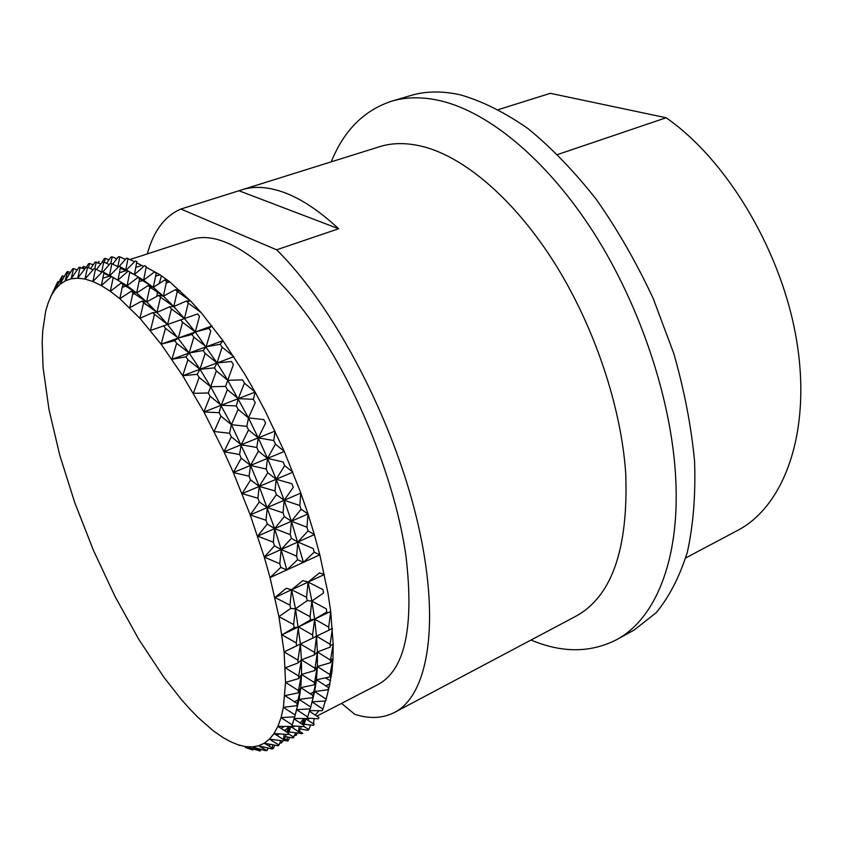 <?xml version="1.0" encoding="UTF-8"?>
<svg xmlns="http://www.w3.org/2000/svg" width="843" height="843" viewBox="0 0 843 843"><rect width="100%" height="100%" fill="white"/><g stroke="black" fill="none" stroke-linecap="round" stroke-linejoin="round"><path stroke-width="1.26" d="M616.402 639.795L633.947 630.153L656.16 612.724C669.205 596.907 679.606 576.738 687.34 552.207C693.262 525.337 695.686 495.178 694.6 461.711C691.365 426.843 684.432 390.794 673.81 353.565L653.262 298.612C636.602 262.879 617.645 229.844 596.401 199.528C574.283 171.403 551.491 147.767 528.013 128.61C504.63 112.319 482.07 101.055 460.31 94.827C442.132 90.812 425.578 91.055 410.657 95.554L391.479 101.255C406.178 96.819 422.543 96.671 440.562 100.802C488.782 112.151 547.212 159.843 594.136 233.363C640.922 306.915 671.924 401.31 675.738 478.75C680.038 561.322 654.663 619.489 616.402 639.795C590.458 652.967 561.986 653.051 530.985 640.037M394.492 712.451L575.569 616.391C611.67 596.907 628.393 549.373 625.738 473.777C621.344 407.348 594.694 327.295 555.242 264.122C515.674 201.013 466.495 158.726 425.315 147.198C408.349 142.572 393.049 142.425 379.424 146.745L242.183 189.728C254.217 185.892 268.063 186.767 283.722 192.341C300.877 198.569 319.191 210.708 338.654 228.759L276.599 249.802C333.28 305.366 392.986 418.465 417.074 520.057C441.332 621.839 428.381 695.37 394.492 712.451C382.775 718.415 369.55 719.037 354.808 714.327L341.563 703.368M331.257 161.835C343.786 130.633 363.86 110.444 391.479 101.255M147.304 253.912C153.584 230.95 164.785 215.998 180.918 209.032L242.183 189.728M239.096 190.803L338.654 228.759M276.599 249.802L180.918 209.032M289.96 605.116L291.625 589.752L274.944 597.518L289.96 605.116L290.645 608.488L278.928 616.644L284.102 651.924L285.545 682.409L283.396 707.372L281.056 717.625L277.916 726.35L274.049 733.515L269.486 739.142L264.291 743.231L258.516 745.813L252.215 746.909L245.461 746.582L238.284 744.864L230.771 741.819L222.952 737.509L213.079 730.628L198.21 717.614L189.696 708.889L181.119 699.226L163.963 677.372L138.737 639.268L114.954 596.317L93.383 550.226L74.764 502.618L59.748 455.146L48.989 409.529L43.098 367.601L42.171 342.679L42.666 331.362L45.638 311.404L48.146 302.922L51.339 295.566L55.238 289.402L59.832 284.502L65.122 280.951L71.086 278.822L77.725 278.158L84.995 279.044L92.888 281.509L101.35 285.587L110.349 291.32L119.822 298.685L139.938 318.317L161.129 344.197L182.71 375.715L203.922 411.964L223.964 451.753L233.321 472.533L250.234 514.915L264.259 557.086L270.045 577.613L278.928 616.644L293.606 624.547L294.133 627.75L281.983 634.821L298.422 626.929L294.133 627.75M293.606 624.547L295.493 608.804L300.403 643.989L284.102 651.924L297.948 660.122L298.137 662.925L285.292 667.814L298.664 676.023L298.685 678.594L301.552 674.432L314.692 670.596L317.368 666.55L330.509 662.703L333.006 658.762L329.992 674.621L317.368 666.55L316.441 679.753L329.803 676.94L331.931 671.955L330.351 672.756M312.595 635L298.422 626.929L314.65 619.131L312.595 635L312.922 638.003L300.403 643.989L297.948 660.122M274.944 597.518L286.199 588.309L291.625 589.752L306.546 597.308L308.106 582.081L291.625 589.752L295.493 608.804L310.066 616.665L310.561 619.868L298.422 626.929L296.272 642.924L296.631 645.938M310.066 616.665L311.847 601.059L314.65 619.131L330.688 611.428L328.717 627.16L314.65 619.131L316.494 636.149L312.922 638.003M328.717 627.16L329.023 630.164L316.494 636.149L314.291 654.958L301.436 659.858L298.137 662.925M291.625 589.752L302.879 580.574L308.106 582.081L311.847 601.059L326.325 608.888L326.799 612.071L314.65 619.131L310.561 619.868M296.272 642.924L281.983 634.821M314.133 652.155L300.403 643.989L301.436 659.858L298.664 676.023M329.012 630.048L332.405 628.393L330.119 644.284L316.494 636.149L317.4 651.987L314.291 654.958M330.119 644.284L330.256 647.076L317.4 651.987L314.692 670.596M314.692 668.035L301.436 659.858L301.552 674.432L298.411 690.522L285.545 682.409L298.685 678.594M330.193 645.685L333.175 644.21L330.53 660.132L317.4 651.987L317.368 666.55L314.133 684.843L316.441 679.753L328.517 687.646L328.169 689.711L314.629 691.534L310.287 708.858L296.61 709.68L294.744 716.824L281.056 717.625L292.279 724.938L291.699 726.466L277.916 726.35L288.569 733.252L287.863 734.506L274.049 733.515L284.133 739.954L283.301 740.934L269.486 739.142L279.001 745.054L278.064 745.76L264.291 743.231L273.248 748.573L272.205 749.016L258.516 745.813L266.925 750.544L265.798 750.734L252.215 746.909L260.097 751.018L245.461 746.582L252.816 750.028L245.292 747.456M330.53 660.132L330.509 662.703M330.561 659.985L333.006 658.762L333.175 644.21L330.688 611.428L328.022 593.419L319.824 554.842L303.427 562.344L314.197 552.176L319.824 554.842L314.355 534.599L297.853 542.007L308.085 530.879L314.355 534.599L308.001 513.945L306.957 527.212L291.425 521.248L301.088 509.225L308.001 513.945L300.835 493.081L299.823 505.526L301.088 509.225M329.992 674.621L329.803 676.94M314.291 682.524L301.552 674.432L300.761 687.646L314.133 684.843M298.411 690.522L298.274 692.841L300.761 687.646L299.107 699.405L296.947 705.612L283.396 707.372L295.176 715.033L294.744 716.824M296.947 705.612L297.242 703.547L284.902 695.623L298.274 692.841M297.242 703.547L300.761 687.646L312.964 695.549L312.648 697.614L299.107 699.405L296.61 709.68L307.695 716.993L307.094 718.531L294.144 718.447M310.751 707.056L299.107 699.405L295.176 715.033M310.203 693.778L313.775 691.966M325.777 685.886L329.992 683.747L326.146 699.174L314.629 691.534L312.479 700.259M326.146 699.174L325.661 700.976L312.089 701.829M312.964 695.549L316.441 679.753L314.629 691.534L312.648 697.614M309.529 710.628L322.311 710.681L322.943 709.142L312.068 701.882M310.024 708.879L307.695 716.993M325.272 700.997L322.943 709.142M294.439 701.776L298.064 699.932M294.607 716.835L292.279 724.938M289.191 726.455L288.137 732.967M288.569 733.252L290.782 726.466M294.017 718.9L303.838 725.349L303.111 726.603L291.941 725.855M288.759 726.455L284.987 730.955M287.147 731.671L288.327 731.829M289.012 731.914L298.401 733.094L301.309 726.487M290.73 726.603L299.244 732.103M298.58 731.682L299.244 726.35M303.954 718.521L300.203 722.988M302.121 724.232L304.175 718.521M309.37 711.165L318.939 717.53L318.18 718.805L307.274 718.088M302.216 723.968L303.501 724.126M304.207 724.221L313.322 725.338L314.197 724.337L305.935 718.91M313.501 723.884L314.081 718.542M307.126 719.711L309.929 718.268M310.667 725.022L308.78 729.564L303.396 726.129M308.78 729.564L307.79 730.301L300.393 728.995M295.83 732.778L293.006 737.983L285.356 736.624M293.975 737.267L288.317 733.716M280.835 740.618L279.001 745.054M276.852 735.338L279.581 733.926M283.501 739.553L284.228 734.253M284.133 739.954L286.167 734.39M286.957 732.219L289.023 726.455M292.078 727.477L294.839 726.055M304.312 718.521L303.364 725.033M303.838 725.349L306.051 718.521M273.248 748.573L274.829 745.18M272.679 744.79L272.321 748.036M270.171 744.327L269.202 746.192M268.211 748.099L266.925 750.544M258.938 750.428L259.107 748.869M260.097 751.018L261.045 749.416M284.565 738.763L288.074 740.86L283.627 740.554M287.442 736.993L287.115 740.291M288.074 740.86L289.686 737.404M294.702 735.507L296.146 735.359L295.029 734.717M299.55 731.281L302.742 733.231L301.657 733.705L298.485 732.989M297.4 732.967L296.146 735.359M292.921 725.918L291.12 726.856M286.641 729.153L284.175 730.428M277.663 733.789L275.882 734.706M279.865 742.957L281.615 742.915L280.213 742.125M282.69 740.849L281.615 742.915M284.649 726.424L280.94 728.331M251.657 748.626L251.572 749.459M252.816 750.028L253.385 749.185M237.947 744.759L240.16 745.644M50.559 297.115L57.25 282.742L57.946 281.646L59.031 281.857M70.39 272.405L67.651 271.541L66.713 272.194L59.832 284.502L62.435 275.914L61.623 276.799L55.238 289.402L57.946 281.646M62.435 275.914L64.331 276.409M66.186 276.883L67.419 277.21M67.651 271.541L65.122 280.951L72.519 269.001L73.583 268.601L77.208 269.918M67.335 272.679L69.263 274.228M82.013 267.895L83.425 266.462L82.941 268.274M83.109 267.642L84.774 269.001L79.031 267.294L71.086 278.822L73.583 268.601M86.102 267.294L83.425 266.462M97.756 262.573L99.021 261.435L98.642 262.942M88.483 267.716L89.506 263.469L93.204 264.818M86.365 267.147L88.42 263.88L89.506 263.469M104.353 262.31L105.259 258.401L109.021 259.76M101.255 263.395L104.153 258.812L105.259 258.401M110.791 263.385L112.193 256.852L110.96 256.999L106.545 263.311M112.193 256.852L116.85 258.769M90.528 268.654L95.08 262.12L100.886 263.87M94.774 268.791L96.292 261.973M111.571 276.536L102.551 271.699L92.888 281.509L95.48 269.001L94.079 268.59L84.995 279.044L87.514 267.273L86.228 267.136L77.725 278.158L80.211 267.157M87.514 267.273L93.015 269.802M101.645 272.131L103.742 262.025L109.284 264.586M96.502 269.518L102.424 261.899L103.742 262.025M109.495 275.387L111.845 263.69L118.368 266.999M102.92 271.868L110.422 263.29L111.845 263.69M109.864 275.587L119.042 266.325L120.56 266.999L117.957 280.097L128.22 271.035L129.843 272.004L127.072 285.735L136.65 293.006L122.878 284.281L119.822 298.685L131.255 291.225L133.015 292.795L129.706 307.695L141.719 301.141L156.967 312.416L160.497 297.2L173.795 306.578L177.262 291.467L179.928 290.529L175.418 289.655L177.262 291.467L190.423 300.814L186.377 300.993L173.795 306.578L184.448 318.528L188.274 303.09L201.15 312.637L190.423 300.814L169.749 281.836L164.754 279.96L166.545 281.488L163.384 296.188L149.875 287.105L146.64 301.91L133.015 292.795M103.868 273.269L111.213 276.841M113.162 277.695L115.365 278.748M104.058 272.394L101.35 285.587L111.613 276.493L127.072 285.735L113.204 277.484L110.349 291.32L121.202 283.006L122.878 284.281M126.25 270.129L135.333 261.003L136.882 261.667L134.364 274.67L143.605 280.213L137.936 277.442L139.632 278.706L136.65 293.006L131.255 291.225M137.936 277.442L127.072 285.735L121.202 283.006M117.809 266.715L119.79 256.841L125.375 259.423M112.677 264.112L118.452 256.725L119.79 256.841M120.507 267.284L127.662 271.53M129.748 272.426L134.248 274.607M128.22 271.035L134.364 274.67L144.648 265.629L146.282 266.588L143.605 280.213L153.3 287.389L139.632 278.706M119.242 266.409L126.587 258.053L134.574 261.762M125.807 269.886L128.031 258.432M155.555 276.219L159.949 274.755L154.48 271.952L156.197 273.195L153.3 287.389L148.105 285.556L149.875 287.105M154.48 271.952L143.605 280.213L129.843 272.004M134.111 274.523L129.822 272.12M128.083 271.151L120.56 266.999M120.349 268.011L125.639 270.751L119.379 272.805M136.65 262.816L141.75 265.461L135.734 267.431M138.979 281.752L142.572 280.55M95.48 269.001L101.961 272.289M104.005 272.616L109.358 276.104L102.825 278.243M111.613 276.493L113.204 277.484M122.203 287.358L125.849 286.135M132.657 294.355L134.458 293.743M148.105 285.556L136.65 293.006L146.64 301.91L141.719 301.141M149.527 288.654L151.308 288.053M164.754 279.96L153.3 287.389L163.384 296.188L158.674 295.366L160.497 297.2M166.197 283.027L169.749 281.836L159.949 274.755L146.155 267.199M158.674 295.366L146.64 301.91L156.967 312.416L152.52 312.721L139.938 318.317L143.542 302.995M175.418 289.655L163.384 296.188L173.795 306.578L169.548 306.82L171.424 308.938L184.448 318.528L197.568 313.933L199.485 316.294L195.27 331.963L191.919 334.481L193.837 337.116L189.138 353.017L199.97 369.297L205.134 353.375L217.009 362.943L222.141 347.126L233.848 356.684L182.71 375.715L187.915 359.698L199.97 369.297L210.687 386.758L199.117 377.401L193.416 393.312L208.284 392.975L210.149 396.263L221.193 405.262L227.399 389.656L238.263 398.644L244.449 383.122L255.123 392.1L253.395 399.308L238.263 398.644L255.123 392.1L244.607 373.87L222.963 340.667L220.223 344.292L222.141 347.126M187.22 301.92L190.423 300.814M186.377 300.993L188.274 303.09M169.548 306.82L156.967 312.416L167.546 324.481L171.424 308.938M152.52 312.721L167.546 324.481L150.444 330.498L154.385 314.85M165.449 328.317L161.129 344.197L178.305 338.043L165.449 328.317L163.553 325.914L167.546 324.481L189.138 353.017L206.156 346.8L193.837 337.116M150.444 330.498L163.553 325.914M191.919 334.481L178.305 338.043L195.27 331.963L217.009 362.943L231.488 361.499L233.395 364.545L227.747 380.277L248.464 417.896L238.169 409.371L231.403 424.661L220.919 416.136L214.133 431.5L229.581 433.26L231.319 436.832L223.964 451.753L241.203 444.767L231.319 436.832M167.546 324.481L180.665 319.887L182.573 322.268L178.305 338.043L174.754 340.646L176.661 343.291L171.919 359.297L189.138 353.017L176.661 343.291M208.874 328.401L195.27 331.963L212.025 325.956L208.874 328.401L210.803 331.004L206.156 346.8L203.216 350.509L205.134 353.375M203.216 350.509L189.138 353.017L186.008 356.81L187.915 359.698M180.665 319.887L184.448 318.528L195.27 331.963L182.573 322.268M220.223 344.292L206.156 346.8L222.963 340.667L201.15 312.637M174.754 340.646L161.129 344.197M186.008 356.81L171.919 359.297M182.71 375.715L197.22 374.303L199.117 377.401M197.22 374.303L199.97 369.297L214.459 367.864L216.356 370.931L210.687 386.758L231.403 424.661L250.519 465.42L258.443 451.121L267.505 458.392L275.419 444.166L284.291 451.448L267.505 458.392L276.177 479.245L284.692 465.663L292.911 472.185L259.244 486.411L267.758 472.765L276.177 479.245L284.175 500.268L276.409 494.651L267.305 507.549L259.328 501.964L250.234 514.915L267.305 507.549L266.009 520.268L267.305 524.009L274.639 528.645L284.302 516.569L291.425 521.248L308.001 513.945M208.284 392.975L210.687 386.758L225.545 386.389L227.399 389.656M225.545 386.389L227.747 380.277L242.584 379.887L244.449 383.122M214.459 367.864L217.009 362.943L227.747 380.277L216.356 370.931M253.395 399.308L255.208 402.701L248.464 417.896L263.838 419.582L265.566 423.112L258.243 437.875L256.799 447.475L258.443 451.121M236.356 405.957L221.193 405.262L238.263 398.644L236.356 405.957L238.169 409.371M219.106 412.691L203.922 411.964L221.193 405.262L219.106 412.691L220.919 416.136M203.922 411.964L210.149 396.263M229.581 433.26L231.403 424.661L246.809 426.379L248.548 429.93L241.203 444.767L258.243 437.875L267.505 458.392L283.153 461.985L284.692 465.663M256.799 447.475L241.203 444.767L239.591 454.493L241.246 458.16L250.519 465.42L266.219 469.056L267.758 472.765M266.219 469.056L267.505 458.392L250.519 465.42L259.244 486.411L242.099 493.65L250.613 479.941L259.244 486.411L274.639 528.645L281.162 549.499L291.393 538.329L297.853 542.007L264.259 557.086L274.481 545.885L281.162 549.499L286.841 569.931L297.6 559.731L303.427 562.344L270.045 577.613L280.793 567.381L286.841 569.931M273.785 440.541L258.243 437.875L275.06 431.068L273.785 440.541L275.419 444.166M246.809 426.379L248.464 417.896L258.243 437.875L248.548 429.93M239.591 454.493L223.964 451.753M233.321 472.533L249.064 476.211L250.519 465.42L233.321 472.533L241.246 458.16M249.064 476.211L250.613 479.941M242.099 493.65L257.895 498.202L259.328 501.964M257.895 498.202L259.244 486.411L274.987 490.911L276.409 494.651M274.987 490.911L276.177 479.245L291.857 483.713L293.269 487.423L284.175 500.268L283.016 512.85L284.302 516.569M283.016 512.85L267.305 507.549L284.175 500.268L291.425 521.248L290.245 534.652L274.639 528.645L273.322 542.186L257.642 536.127L267.305 524.009M266.009 520.268L250.234 514.915M299.823 505.526L284.175 500.268L300.835 493.081L284.291 451.448L265.313 411.226L255.123 392.1M306.957 527.212L308.085 530.879M257.642 536.127L291.425 521.248L303.427 562.344M290.245 534.652L291.393 538.329M273.322 542.186L274.481 545.885M264.259 557.086L279.792 563.756L280.793 567.381M279.792 563.756L281.162 549.499L296.61 556.127L297.6 559.731M296.61 556.127L297.853 542.007L313.217 548.582L314.197 552.176M306.546 597.308L307.21 600.669L295.493 608.804L290.645 608.488M308.106 582.081L319.371 572.924L324.386 574.505L308.106 582.081L322.932 589.594L323.575 592.945L311.847 601.059L307.21 600.669M498.54 109.548L550.342 93.32L666.128 117.746L557.676 154.511M685.728 557.94L737.446 530.51C783.368 506.791 810.998 434.714 797.299 344.703C783.727 254.828 728.373 160.887 666.128 117.746M328.528 689.722L331.931 671.955L333.006 658.762M315.24 715.106L318.981 710.681M130.128 259.496L191.941 239.391C220.919 229.654 267.842 258.843 313.006 323.406C358.085 387.843 395.62 482.133 406.031 556.496C414.261 627.487 404.882 670.196 377.885 684.6L316.831 716.15M330.582 680.765L325.314 677.898M156.798 296.378L157.462 292.173M159.253 283.511L161.424 275.735M143.921 266.272L141.75 265.461M301.552 663.673L299.76 669.69M317.421 652.577L317.158 653.473M153.173 308.401L145.196 304.144M172.214 304.924L169.032 303.206"/></g></svg>
